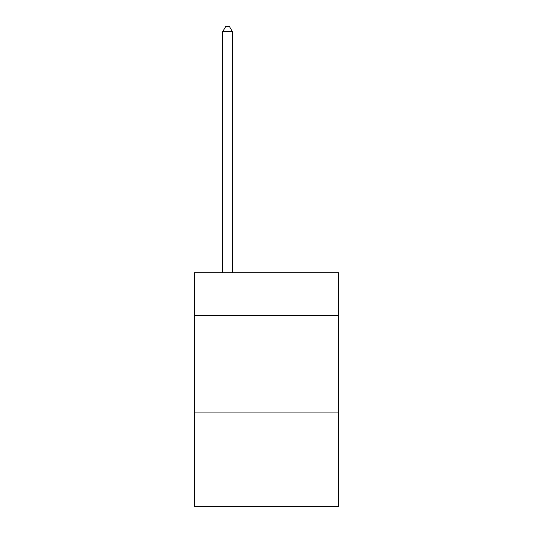 <?xml version="1.0" encoding="UTF-8"?>
<svg xmlns="http://www.w3.org/2000/svg" width="533" height="533" viewBox="0 0 533 533"><rect width="100%" height="100%" fill="white"/><g stroke="black" fill="none" stroke-linecap="round" stroke-linejoin="round"><path stroke-width="0.8" d="M338.535 315.563L338.535 272.729L194.465 272.729L194.465 315.563L338.535 315.563L338.535 506.35L194.465 506.35L194.465 315.563M338.535 412.902L194.465 412.902M232.428 272.729L232.428 31.713L222.694 31.713L222.694 272.729M222.694 31.713L225.619 26.65L229.51 26.65L232.428 31.713"/></g></svg>
